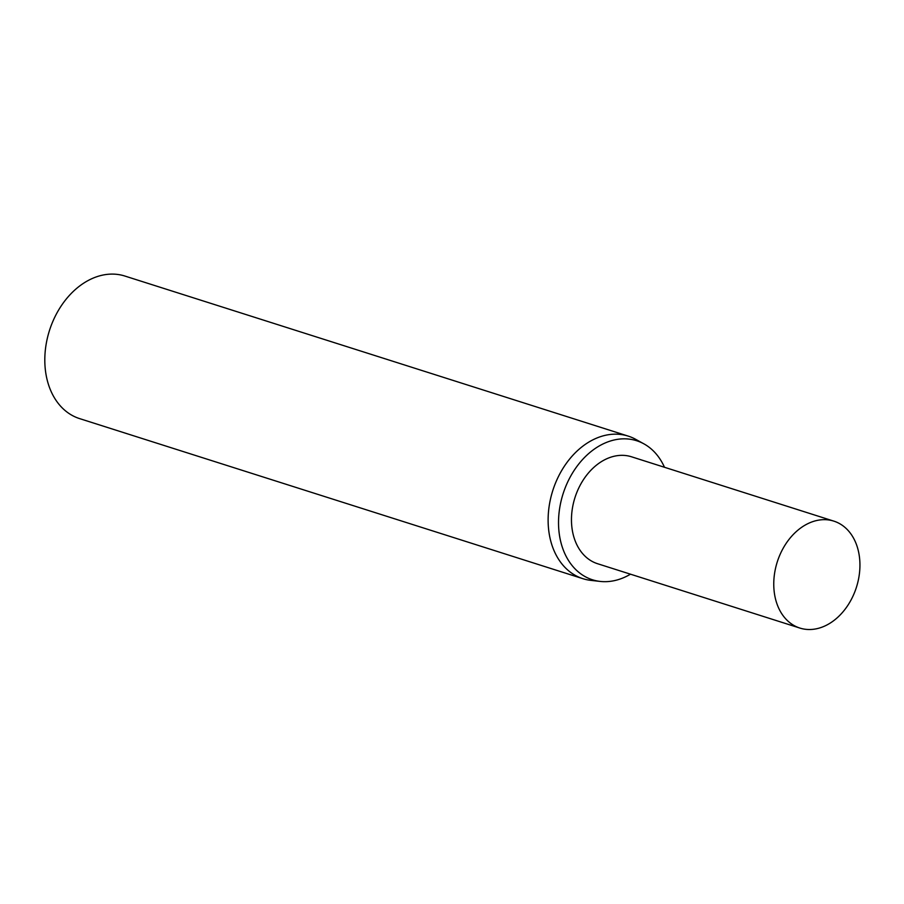 <?xml version="1.0" encoding="UTF-8"?>
<svg xmlns="http://www.w3.org/2000/svg" width="904" height="904" viewBox="0 0 904 904"><rect width="100%" height="100%" fill="white"/><g stroke="black" fill="none" stroke-linecap="round" stroke-linejoin="round"><path stroke-width="1.36" d="M630.483 574.187A72.953 54.037 -72.4 0 1 600.166 581.419A72.953 54.037 -72.4 0 1 560.005 506.206A72.953 54.037 -72.4 0 1 643.908 443.853A72.953 54.037 -72.4 0 1 664.485 467.266M600.166 581.419L590.82 580.368A74.795 55.404 -72.4 0 1 582.91 578.684A74.795 55.404 -72.4 0 1 549.643 503.245A74.795 55.404 -72.4 0 1 628.257 436.123A74.795 55.404 -72.4 0 1 635.681 439.321L643.908 443.853M858.8 577.712A56.093 41.561 -72.4 0 1 799.848 628.054A56.093 41.561 -72.4 0 1 774.897 571.475A56.093 41.561 -72.4 0 1 833.85 521.133A56.093 41.561 -72.4 0 1 858.8 577.712M799.848 628.054L597.555 563.712A56.093 41.561 -72.4 0 1 572.605 507.133A56.093 41.561 -72.4 0 1 631.557 456.802L833.85 521.133M582.91 578.684L79.597 418.608A74.795 55.404 -72.4 0 1 46.33 343.17A74.795 55.404 -72.4 0 1 124.933 276.059L628.257 436.123"/></g></svg>
